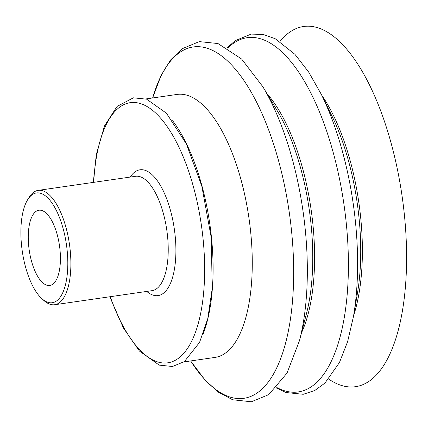 <?xml version="1.0" encoding="UTF-8"?>
<svg xmlns="http://www.w3.org/2000/svg" width="428" height="428" viewBox="0 0 428 428"><rect width="100%" height="100%" fill="white"/><g stroke="black" fill="none" stroke-linecap="round" stroke-linejoin="round"><path stroke-width="0.64" d="M36.53 211.079A38.012 15.301 81.8 0 1 38.905 210.228A38.012 15.301 81.8 0 1 59.487 245.661A38.012 15.301 81.8 0 1 49.782 285.471A38.012 15.301 81.8 0 1 29.693 253.087A38.012 15.301 81.8 0 1 36.53 211.079M32.94 194.205A55.458 22.326 81.8 0 1 67.362 252.697A55.458 22.326 81.8 0 1 41.751 298.551A55.458 22.326 81.8 0 1 22.251 251.043A55.458 22.326 81.8 0 1 27.504 199.962A55.458 22.326 81.8 0 1 32.94 194.205M27.504 199.962L28.895 197.661A57.769 23.256 81.8 0 1 34.561 191.664A57.769 23.256 81.8 0 1 38.178 190.374A57.769 23.256 81.8 0 1 69.454 244.222A57.769 23.256 81.8 0 1 54.704 304.725A57.769 23.256 81.8 0 1 43.736 300.36L41.751 298.551M172.607 120.712A132.857 53.479 81.8 0 1 203.37 333.439M145.911 98.938L177.048 94.438A132.857 53.479 81.8 0 1 248.984 218.275A132.857 53.479 81.8 0 1 215.059 357.412L183.917 361.917M279.917 41.473A181.97 73.252 81.8 0 1 292.169 30.597A181.97 73.252 81.8 0 1 404.257 213.593A181.97 73.252 81.8 0 1 328.709 379.085M38.178 190.374L135.521 176.304A57.769 23.256 81.8 0 1 166.802 230.152A57.769 23.256 81.8 0 1 152.047 290.655L54.704 304.725M130.208 177.074A63.547 25.578 81.8 0 1 174.335 229.066A63.547 25.578 81.8 0 1 146.734 291.42M93.727 182.344A131.423 52.906 81.8 0 1 167.081 126.469A131.423 52.906 81.8 0 1 196.425 329.517A131.423 52.906 81.8 0 1 110.253 296.695M152.641 97.964A177.497 71.449 81.8 0 1 182.044 50.975A177.497 71.449 81.8 0 1 293.522 261.615A177.497 71.449 81.8 0 1 190.647 360.943M299.52 340.517L306.523 313.392A142.059 57.186 81.8 0 0 277.237 110.761L262.84 86.724A177.925 71.626 81.8 0 1 299.52 340.517L287.017 373.098L268.731 394.637L251.354 401.774L232.655 399.768L218.51 392.241L205.167 380.198L190.621 360.943M266.911 93.523A142.123 57.213 81.8 0 1 301.499 332.85M227.717 48.118A178.958 72.038 81.8 0 1 235.876 41.735A178.958 72.038 81.8 0 1 345.466 215.91A178.958 72.038 81.8 0 1 276.761 387.49M353.458 316.527L357.401 293.485A143.53 57.78 81.8 0 0 331.668 115.448L321.364 94.465A179.027 72.07 81.8 0 1 353.458 316.527L347.638 341.576L339.458 362.511L324.948 383.076L314.671 390.571L303.227 394.29L286.059 392.535L276.317 387.966M321.722 95.193A143.38 57.716 81.8 0 1 353.592 315.725M93.283 182.408L96.337 154.39L104.459 125.998L117.063 106.449L133.37 97.819L146.627 99.178L166.433 113.222L186.351 143.856L201.839 186.255L211.309 237.909L212.197 288.632L207.794 318.464L199.571 342.379L184.404 361.574L172.5 366.496L159.237 365.127L139.416 351.046L123.355 327.901L109.809 296.759M262.84 86.724L241.622 59.021L217.986 43.544L199.304 41.618L181.932 48.829L170.499 60.059L161.115 75.382L152.614 97.969M321.364 94.465L308.69 72.091L294.919 54.324L275.177 38.707L263.199 34.433L251.172 34.106L235.202 40.649L227.156 47.786"/></g></svg>
